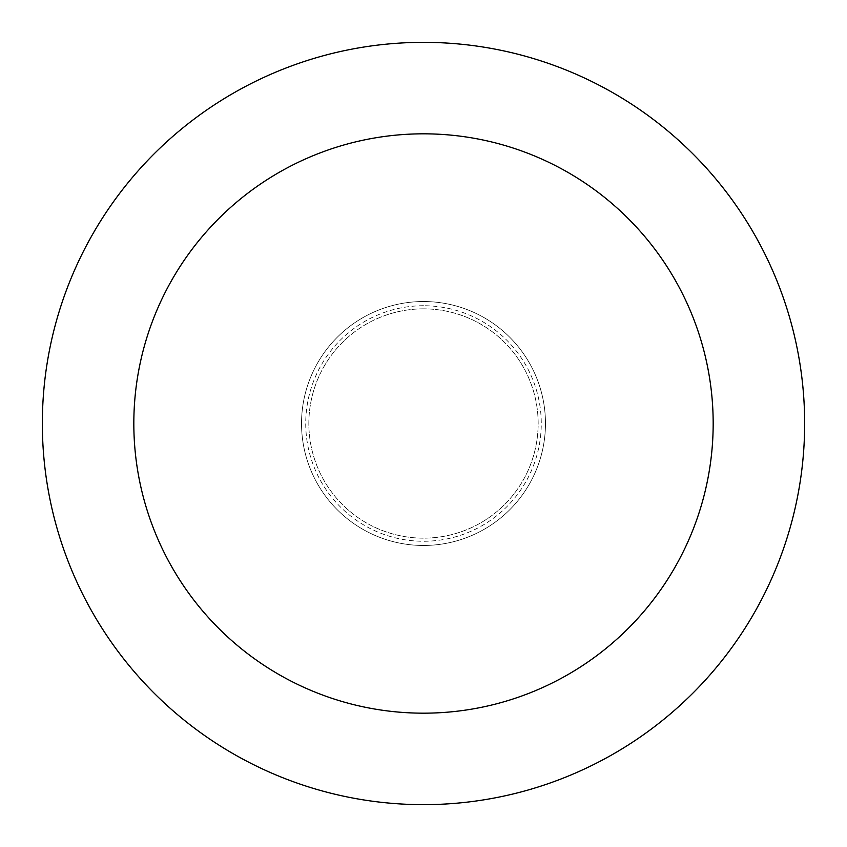 <?xml version="1.0" encoding="UTF-8"?>
<svg xmlns="http://www.w3.org/2000/svg" width="847" height="847" viewBox="0 0 847 847"><rect width="100%" height="100%" fill="white"/><g stroke="black" fill="none" stroke-linecap="round" stroke-linejoin="round"><path stroke-width="0.64" stroke-dasharray="4.24 3.18" d="M545.468 423.5A121.968 121.968 0 0 0 423.5 301.532A121.968 121.968 0 0 0 301.532 423.5A121.968 121.968 0 0 0 423.5 545.468A121.968 121.968 0 0 0 545.468 423.5A121.968 121.968 0 0 0 423.5 301.532A121.968 121.968 0 0 0 301.532 423.5A121.968 121.968 0 0 0 423.5 545.468A121.968 121.968 0 0 0 545.468 423.5M423.5 308.848A114.652 114.652 0 0 0 308.848 423.5A114.652 114.652 0 0 0 423.5 538.152A114.652 114.652 0 0 0 538.152 423.5A114.652 114.652 0 0 0 423.5 308.848A114.652 114.652 0 0 0 308.848 423.5A114.652 114.652 0 0 0 423.5 538.152A114.652 114.652 0 0 0 538.152 423.5A114.652 114.652 0 0 0 423.5 308.848M423.5 301.532A121.968 121.968 0 0 0 301.532 423.5A121.968 121.968 0 0 0 423.5 545.468A121.968 121.968 0 0 0 545.468 423.5A121.968 121.968 0 0 0 423.5 301.532M423.5 804.65A381.15 381.15 0 0 0 804.65 423.5A381.15 381.15 0 0 0 423.5 42.35A381.15 381.15 0 0 0 42.35 423.5A381.15 381.15 0 0 0 423.5 804.65M423.5 305.735A117.765 117.765 0 0 0 305.735 423.5A117.765 117.765 0 0 0 423.5 541.265A117.765 117.765 0 0 0 541.265 423.5A117.765 117.765 0 0 0 423.5 305.735"/><path stroke-width="1.27" d="M423.5 713.174A289.674 289.674 0 0 0 713.174 423.5A289.674 289.674 0 0 0 423.5 133.826A289.674 289.674 0 0 0 133.826 423.5A289.674 289.674 0 0 0 423.5 713.174M423.5 804.65A381.15 381.15 0 0 0 804.65 423.5A381.15 381.15 0 0 0 423.5 42.35A381.15 381.15 0 0 0 42.35 423.5A381.15 381.15 0 0 0 423.5 804.65"/></g></svg>
